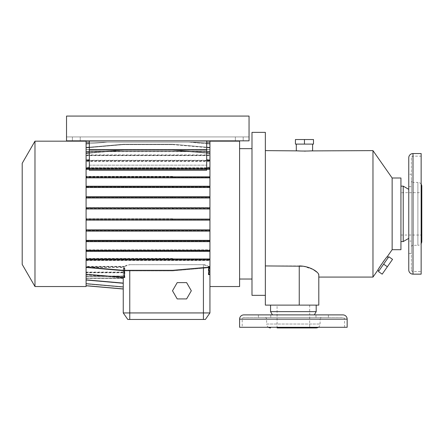 <?xml version="1.0" encoding="UTF-8"?>
<svg xmlns="http://www.w3.org/2000/svg" width="444" height="444" viewBox="0 0 444 444"><rect width="100%" height="100%" fill="white"/><g stroke="black" fill="none" stroke-linecap="round" stroke-linejoin="round"><path stroke-width="0.33" stroke-dasharray="2.22 1.67" d="M177.206 282.623L172.5 290.776L177.206 298.923L186.613 298.923L191.32 290.776L186.613 282.623L177.206 282.623L172.5 290.776L177.206 298.923L186.613 298.923L191.32 290.776L186.613 282.623L177.206 282.623M272.444 314.89L314.313 314.89L272.444 314.89M270.562 305.117L316.195 305.117L270.562 305.117M309.679 305.117L309.679 327.927L277.084 327.927L309.679 327.927L277.084 327.927L277.084 305.117L309.679 305.117L277.084 305.117M318.359 327.278A3.913 3.913 0 0 0 320.107 324.02L320.107 319.131L266.655 319.131L320.107 319.131A1.632 1.632 0 0 1 321.739 317.499L265.024 317.499A1.632 1.632 0 0 1 266.655 319.131L266.655 324.02L320.107 324.02L266.655 324.02A3.913 3.913 0 0 0 268.404 327.278M242.208 327.278L344.555 327.278L242.208 327.278L242.208 319.131A1.632 1.632 0 0 1 243.839 317.499L342.923 317.499L243.839 317.499M344.555 327.278L344.555 319.131A1.632 1.632 0 0 0 342.923 317.499M270.762 314.89L270.762 317.499L258.38 317.499L270.762 317.499L258.38 317.499L270.762 317.499L270.762 314.89L258.38 314.89L258.38 317.499L258.38 314.89L270.762 314.89L258.38 314.89M328.382 314.89L328.382 317.499L315.995 317.499L328.382 317.499L315.995 317.499L328.382 317.499L328.382 314.89L315.995 314.89L315.995 317.499L315.995 314.89L328.382 314.89M209.94 149.528L209.94 142.147L209.94 149.5L86.086 149.5L209.94 149.528L86.086 149.528L86.086 142.147L209.94 142.147L86.086 142.147L209.94 142.147L209.94 149.589L86.086 149.589L86.086 142.147L86.086 151.393L209.94 151.393L209.94 149.622L86.086 149.622M318.803 274.947L318.803 277.084M299.245 305.117L299.245 265.934L265.351 265.934L265.351 150.621L265.351 305.117L318.803 305.117M239.599 148.662L239.599 279.037L239.599 148.662M251.987 148.662L251.987 279.037L251.987 148.662M72.394 140.842L72.394 136.93L80.22 136.93L72.394 136.93L80.22 136.93L72.394 136.93L72.394 140.842L80.22 140.842L80.22 136.93L80.22 140.842L72.394 140.842M235.364 140.842L235.364 136.93L243.184 136.93L235.364 136.93L243.184 136.93L235.364 136.93L235.364 140.842L243.184 140.842L243.184 136.93L243.184 140.842L235.364 140.842M388.295 257.464L378.948 270.818L388.295 257.464M296.315 144.1L312.609 144.1L296.315 144.1M411.372 180.431L411.372 186.624L411.372 180.431M408.763 186.624L411.372 186.624L408.763 186.624L408.763 174.242L408.763 180.431L408.763 174.242L411.372 174.242L408.763 174.242M411.372 247.269L411.372 253.463L411.372 247.269M408.763 253.463L411.372 253.463L408.763 253.463L408.763 241.075L408.763 247.269L408.763 241.075L411.372 241.075L408.763 241.075M411.372 157.792L411.372 269.913L411.372 157.792A1.632 1.632 0 0 1 412.998 156.16L421.151 156.16L421.151 271.545L421.151 156.16M411.372 269.913A1.632 1.632 0 0 0 412.998 271.545L421.151 271.545M411.372 246.936A1.632 1.632 0 0 1 412.998 245.304L417.887 245.304L417.887 182.401L412.998 182.401L412.998 245.304L412.998 182.401A1.632 1.632 0 0 1 411.372 180.769L411.372 246.936L411.372 180.769M421.151 184.149A3.913 3.913 0 0 0 417.887 182.401L417.887 245.304A3.913 3.913 0 0 0 421.151 243.556M400.938 241.558L400.938 186.147L400.938 241.558M400.938 192.668L400.938 235.037L400.938 192.668L421.8 192.668L421.8 235.037L421.8 192.668M400.938 235.037L421.8 235.037M403.224 241.558L403.224 186.147M421.8 241.392L421.8 186.308M421.151 274.148L421.151 153.552M408.763 269.913L408.763 157.792M408.763 238.356L408.763 189.344M304.462 144.1L313.492 144.1L313.492 139.538L295.432 139.538L295.432 144.1L304.462 144.1L304.462 139.538M298.701 150.882L304.567 151.149M305.361 151.143L309.968 150.905M387.362 266.761L392.54 259.363L388.805 256.743L383.622 264.141L387.362 266.761L382.179 274.159L378.443 271.539L383.622 264.141M377.883 270.069L379.109 268.01M381.335 264.513L383.144 261.888M384.471 260.101L387.229 256.721M249.051 140.842L249.051 116.073L249.051 140.842L249.051 116.073L249.051 136.93L249.051 116.073L249.051 136.93L249.051 116.073L66.528 116.073L66.528 140.842L66.528 116.073L249.051 116.073L66.528 116.073L249.051 116.073L66.528 116.073L66.528 136.93L249.051 136.93L66.528 136.93L66.528 116.073L249.051 116.073L66.528 116.073L66.528 140.842L249.051 140.842M123.338 168.731L123.338 167.704L86.086 167.704L86.086 160.639L89.344 160.356L89.344 167.704L206.682 167.704L206.682 160.356L209.94 160.639L209.94 167.155L206.682 167.155L206.682 159.785L209.94 160.068L209.94 186.48L86.086 186.48L86.086 207.931L209.94 207.931L209.94 230.097L86.086 230.097L86.086 250.338L209.94 250.338L209.94 258.974L86.086 258.974L86.086 259.995L209.94 259.99L86.086 259.995L86.086 267.632L123.338 270.896L86.086 267.632L86.086 259.418L209.94 259.418L86.086 259.418L86.086 250.877L209.94 250.877L86.086 250.877L86.086 241.225L209.94 241.225L86.086 241.225L86.086 230.752L209.94 230.752L86.086 230.752L86.086 208.608L209.94 208.608L86.086 208.608L86.086 197.608L209.94 197.608L86.086 197.608L86.086 187.085L209.94 187.085L86.086 187.085L86.086 168.731L209.94 168.731L206.682 168.731L206.682 170.257L206.682 168.731L89.344 168.731L89.344 170.257L206.682 170.257L206.682 169.308L89.344 169.308L89.344 170.257L89.344 168.731L86.086 168.731L86.086 167.704L89.344 167.704L89.344 140.842L206.682 140.842L206.682 165.174L89.344 165.174L89.344 167.71L89.344 159.785L86.086 160.068L86.086 167.71L89.344 167.71M89.344 140.842L89.344 165.174L89.344 140.842L206.682 140.842L89.344 140.842L206.682 140.842L206.682 165.174L89.344 165.174L89.344 167.155L86.086 167.155L86.086 160.639L89.344 160.356L89.344 167.155M66.528 136.93L249.051 136.93L66.528 136.93M209.94 149.589L209.94 144.006L188.661 142.147L107.365 142.147L188.661 142.147L209.94 144.006L209.94 151.565L86.086 151.565L86.086 144.006L107.365 142.147L86.086 144.006L86.086 149.589M206.682 142.147L89.344 142.147M209.94 151.393L209.94 143.801L191.042 142.147L104.984 142.147L191.042 142.147L206.682 143.512M86.086 196.953L209.94 196.953L209.94 207.931M86.086 197.974L209.94 197.974M86.086 240.62L209.94 240.62L209.94 250.338M86.086 241.641L209.94 241.641M209.074 274.781L209.074 267.083L209.94 267.083L209.94 274.703L208.353 274.842L209.94 274.703L209.94 249.85L86.086 249.85L209.94 249.85L209.94 240.198L86.086 240.198L209.94 240.198L209.94 229.726L86.086 229.726L209.94 229.726L209.94 207.587L86.086 207.587L209.94 207.587L209.94 196.581L86.086 196.581L209.94 196.581L209.94 186.064L86.086 186.064L209.94 186.064L209.94 167.704L172.683 167.704L172.683 168.731M208.353 274.842L208.353 266.367L209.94 266.367M124.831 277.966L124.831 266.367L86.086 266.367L86.086 274.703L123.338 277.966L86.086 274.703L86.086 267.083L124.104 267.083L124.104 277.966M172.683 258.397L86.086 258.397L172.683 258.397L172.683 259.418M123.338 259.418L123.338 258.397M86.086 283.694L86.086 276.407L123.243 276.407L123.243 286.946L86.086 283.694L86.086 276.135L123.243 276.135L123.243 286.946M172.683 218.748L86.086 218.748L172.683 218.748L172.683 219.769L209.94 219.769L86.086 219.769L172.683 219.769M123.338 219.769L123.338 218.748M172.683 176.34L86.086 176.34L172.683 176.34L172.683 177.361L209.94 177.361L86.086 177.361L172.683 177.361M123.338 177.361L123.338 176.34M209.94 154.939L86.086 154.939L86.086 147.858L123.338 144.6L172.683 144.6L209.94 147.858L209.94 151.565M172.683 144.6L209.94 147.858L209.94 155.406L86.086 155.406L86.086 147.858L123.338 144.6L172.683 144.6M172.683 270.896L209.94 267.632L172.683 270.896L123.338 270.896L172.683 270.896M209.94 168.282L86.086 168.282L86.086 169.308L89.344 169.308M206.682 169.308L209.94 169.308M86.086 207.931L86.086 208.958L209.94 208.958M86.086 250.338L86.086 251.365L209.94 251.365M86.086 278.199L86.086 285.686L123.243 288.939L123.243 278.199L86.086 278.199L86.086 285.758L86.086 278.083L123.243 278.083L123.243 289.011L123.243 269.164L123.243 272.294L86.086 272.294L86.086 279.842L123.243 283.094L123.243 272.766L86.086 272.766L86.086 279.842M86.086 285.758L123.243 289.011L123.243 278.172L86.086 278.172M86.086 266.367L86.086 259.99L86.086 267.066L123.338 270.324L172.683 270.324L209.94 267.066L209.94 258.974M209.94 267.066L209.94 260.55L86.086 260.55L86.086 267.066M172.683 150.2L209.94 153.458L209.94 160.29L86.086 160.29L86.086 153.458L123.338 150.2L172.683 150.2L209.94 153.458L209.94 160.994L86.086 160.994L86.086 153.458L123.338 150.2L172.683 150.2M208.736 274.348L209.94 274.242L209.94 267.41L209.329 267.41L209.329 274.298M209.94 274.242L209.94 266.711L208.736 266.711L208.736 267.171M123.854 277.5L123.854 267.41L86.086 267.41L86.086 274.242L124.448 277.5M124.448 270.324L124.448 266.711L86.086 266.711L86.086 274.242M123.243 287.157L123.243 276.035L86.086 276.035L86.086 283.905L123.243 287.157L123.243 276.307L86.086 276.307L86.086 283.905L123.243 287.157M172.683 187.085L172.683 186.064M123.338 187.085L123.338 186.064M172.683 230.752L172.683 229.726M123.338 230.752L123.338 229.726M209.94 230.097L209.94 231.119L86.086 231.119M209.94 186.48L209.94 187.501L86.086 187.501M89.344 152.714L123.338 149.739L172.683 149.739L206.682 152.714M172.683 149.739L209.94 152.997L209.94 161.339L86.086 161.339L86.086 152.997L123.338 149.739L172.683 149.739M209.94 152.997L209.94 160.623L86.086 160.623L86.086 152.997M123.243 288.939L123.243 278.116L86.086 278.116L86.086 285.686M172.683 197.608L172.683 196.581M123.338 197.608L123.338 196.581M172.683 241.225L172.683 240.198M123.338 241.225L123.338 240.198M209.94 219.092L86.086 219.092L86.086 230.097M209.94 220.119L86.086 220.119M209.94 176.829L86.086 176.829L86.086 186.48M209.94 177.85L86.086 177.85M123.243 283.094L123.243 272.294M123.243 272.1L86.086 272.1L86.086 280.181L123.243 283.433L123.243 269.164L124.104 267.083M123.243 283.433L123.243 272.577L86.086 272.577L86.086 280.181L123.243 283.433M89.344 147.236L123.338 144.261L172.683 144.261L206.682 147.236M172.683 144.261L209.94 147.519L209.94 155.605L86.086 155.605L86.086 147.519L123.338 144.261L172.683 144.261M209.94 147.519L209.94 155.128L86.086 155.128L86.086 147.519M172.683 208.608L172.683 207.587M123.338 208.608L123.338 207.587M123.338 167.704L172.683 167.704M89.344 149.967L206.682 149.967L89.344 149.967L206.682 149.967L206.682 167.704L209.94 167.704L209.94 160.639L206.682 160.356L206.682 167.155M172.683 250.877L172.683 249.85M123.338 250.877L123.338 249.85M208.736 266.711C207.553 265.49 205.783 264.813 203.424 264.68L129.759 264.68L203.424 264.68L203.424 312.937L123.243 312.937L127.805 319.458L205.378 319.458L209.94 312.937L203.424 312.937L203.424 319.458M209.94 312.937L209.94 141.17M209.94 286.535L209.94 269.164L209.329 267.41M303.213 266.211L313.236 269.536M317.316 272.438L318.37 273.709M265.351 265.934L265.351 132.368M392.141 249.706L392.141 178M400.938 249.706L400.938 178M22.2 264.408L22.2 163.298M34.976 286.535L34.976 141.17M86.086 286.535L86.086 141.17M239.599 286.535L239.599 141.17M251.987 295.338L251.987 132.368M372.971 277.084L372.971 150.621M86.086 154.939L86.086 151.565M86.086 155.128L86.086 151.67L209.94 151.67L209.94 155.128M123.243 276.035L123.243 272.577M86.086 276.035L86.086 272.577M123.854 267.41L123.243 269.164L123.243 277.494M86.086 267.41L86.086 272.294M86.086 169.308L86.086 176.829M86.086 208.958L86.086 219.092M86.086 251.365L86.086 258.974M209.94 151.299L86.086 151.299M86.086 276.407L86.086 278.116M123.243 276.407L123.243 278.116M209.94 155.605L209.94 160.623M86.086 155.605L86.086 160.623M86.086 278.083L86.086 276.307M123.243 278.083L123.243 276.307M124.831 266.367L129.759 264.68C127.4 264.813 125.63 265.484 124.448 266.711M209.94 267.41L209.94 267.083M86.086 260.55L86.086 266.711M209.94 260.55L209.94 266.711M86.086 167.155L86.086 160.994M209.94 167.155L209.94 160.994M209.94 161.339L209.94 167.71L206.682 167.71M86.086 161.339L86.086 167.71M89.344 168.282L89.344 159.785M86.086 168.282L86.086 160.068M203.424 267.632L203.424 264.68L208.353 266.367M86.086 160.29L86.086 155.406M209.94 160.29L209.94 155.406M86.086 272.766L86.086 276.135M123.243 272.766L123.243 276.135M209.074 267.083L209.94 269.164L209.94 278.488M86.086 272.1L86.086 267.083M209.94 231.119L209.94 240.62M209.94 187.501L209.94 196.953M209.94 142.147L209.94 149.622M209.94 143.801L209.94 151.67M209.94 160.068L209.94 167.71M86.086 149.5L86.086 142.147M86.086 151.67L86.086 151.393M86.086 143.801L89.344 143.512M206.682 168.282L206.682 159.785M206.682 149.967L206.682 140.842M265.024 317.499L321.739 317.499M316.195 311.633L270.562 311.633M342.923 314.89L243.839 314.89M347.158 327.278L239.599 327.278M344.555 319.131L242.208 319.131L344.555 319.131M412.998 271.545L412.998 156.16L412.998 271.545M412.998 274.148L412.998 153.552M129.759 319.458L129.759 270.324M347.158 319.131L239.599 319.131M86.086 278.388L123.243 278.388"/><path stroke-width="0.67" d="M177.206 282.623L172.5 290.776L177.206 298.923L186.613 298.923L191.32 290.776L186.613 282.623L177.206 282.623L172.5 290.776L177.206 298.923L186.613 298.923L191.32 290.776L186.613 282.623L177.206 282.623M239.599 319.131L239.599 327.278L347.158 327.278L347.158 319.131A4.235 4.235 0 0 0 342.923 314.89L243.839 314.89A4.235 4.235 0 0 0 239.599 319.131L347.158 319.131M314.313 314.89L316.195 311.633L316.195 305.117M272.444 314.89L270.562 311.633L316.195 311.633M270.562 311.633L270.562 305.117M277.084 327.927L316.195 327.927A3.913 3.913 0 0 0 318.359 327.278M270.562 327.927A3.913 3.913 0 0 1 268.404 327.278M270.762 314.89L258.38 314.89M392.141 178L392.141 249.706L387.229 256.721C387.129 256.033 377.295 270.274 377.883 270.069L372.971 277.084L372.971 150.621L392.141 178L400.938 178L400.938 249.706L392.141 249.706M318.37 273.709L318.803 274.947L318.803 305.117L318.803 277.084L372.971 277.084M309.968 150.905L372.971 150.621M312.609 144.1L312.609 150.621C313.12 151.193 295.821 151.193 296.315 150.621L296.315 144.1M265.351 150.621L298.701 150.882M265.351 265.934L303.213 266.211M318.803 274.947C318.875 272.383 310.378 266.023 299.245 265.934L299.245 305.117L318.803 305.117M299.245 305.117L265.351 305.117L265.351 132.368L251.987 132.368L251.987 295.338L265.351 295.338M239.599 279.037L251.987 279.037M239.599 148.662L251.987 148.662M209.94 278.488L209.94 286.535L239.599 286.535L239.599 141.17L209.94 141.17L209.94 312.937L205.378 319.458L127.805 319.458L123.243 312.937L209.94 312.937M34.976 141.17L34.976 286.535L86.086 286.535L86.086 141.17L34.976 141.17L22.2 163.298L22.2 264.408L34.976 286.535M377.883 270.069L378.948 270.818M387.229 256.721L388.295 257.464M408.763 174.242L408.763 186.624M408.763 241.075L408.763 253.463M408.763 189.344L408.763 238.356L403.224 241.558L403.224 186.147L408.763 189.344M412.998 153.552A4.235 4.235 0 0 0 408.763 157.792L408.763 269.913A4.235 4.235 0 0 0 412.998 274.148L421.151 274.148L421.151 153.552L412.998 153.552L412.998 274.148M421.151 243.556A3.913 3.913 0 0 0 421.8 241.392L421.8 186.308A3.913 3.913 0 0 0 421.151 184.149M400.938 241.558L403.224 241.558M400.938 186.147L403.224 186.147M304.462 144.1L295.432 144.1L295.432 139.538L313.492 139.538L313.492 144.1L304.462 144.1L304.462 139.538M304.567 151.149L305.361 151.143M383.622 264.141L388.805 256.743L392.54 259.363L382.179 274.159L378.443 271.539L383.622 264.141L387.362 266.761M379.109 268.01L381.335 264.513M383.144 261.888L384.471 260.101M249.051 116.073L249.051 140.842L66.528 140.842L66.528 116.073L249.051 116.073M206.682 169.308L206.682 170.257L89.344 170.257L89.344 169.308M209.94 142.147L206.682 142.147M89.344 142.147L86.086 142.147M86.086 196.953L172.683 196.953L172.683 197.974L209.94 197.974M172.683 196.953L209.94 196.953M123.338 196.953L123.338 197.974L172.683 197.974M86.086 197.974L123.338 197.974M86.086 240.62L172.683 240.62L172.683 241.641L209.94 241.641M172.683 240.62L209.94 240.62M123.338 240.62L123.338 241.641L172.683 241.641M86.086 241.641L123.338 241.641M86.086 283.694L123.243 286.946M86.086 168.282L209.94 168.282M172.683 168.282L172.683 169.308L209.94 169.308M123.338 168.282L123.338 169.308L172.683 169.308M86.086 169.308L123.338 169.308M86.086 207.931L172.683 207.931L172.683 208.958L209.94 208.958M172.683 207.931L209.94 207.931M123.338 207.931L123.338 208.958L172.683 208.958M86.086 208.958L123.338 208.958M86.086 250.338L172.683 250.338L172.683 251.365L209.94 251.365M172.683 250.338L209.94 250.338M123.338 250.338L123.338 251.365L172.683 251.365M86.086 251.365L123.338 251.365M86.086 285.758L123.243 289.011L123.243 312.937L123.243 277.494M86.086 267.066L123.338 270.324L172.683 270.324L209.94 267.066M86.086 160.068L89.344 159.785M208.736 267.171L208.736 274.348L209.94 274.242M86.086 274.242L124.448 277.5L124.448 270.324M86.086 230.097L172.683 230.097L172.683 231.119L209.94 231.119M172.683 230.097L209.94 230.097M123.338 230.097L123.338 231.119L172.683 231.119M86.086 231.119L123.338 231.119M86.086 186.48L172.683 186.48L172.683 187.501L209.94 187.501M172.683 186.48L209.94 186.48M123.338 186.48L123.338 187.501L172.683 187.501M86.086 187.501L123.338 187.501M206.682 152.714L209.94 152.997M86.086 152.997L89.344 152.714M86.086 285.686L123.243 288.939M86.086 258.974L172.683 258.974L172.683 259.995L209.94 259.995M172.683 258.974L209.94 258.974M123.338 258.974L123.338 259.995L172.683 259.995M86.086 259.995L123.338 259.995M86.086 219.092L172.683 219.092L172.683 220.119L209.94 220.119M172.683 219.092L209.94 219.092M123.338 219.092L123.338 220.119L172.683 220.119M86.086 220.119L123.338 220.119M86.086 176.829L172.683 176.829L172.683 177.85L209.94 177.85M172.683 176.829L209.94 176.829M123.338 176.829L123.338 177.85L172.683 177.85M86.086 177.85L123.338 177.85M86.086 279.842L123.243 283.094M206.682 147.236L209.94 147.519M86.086 147.519L89.344 147.236M313.236 269.536L317.316 272.438M206.682 143.512L209.94 143.801M86.086 143.801L89.344 143.512M206.682 159.785L209.94 160.068M89.344 168.282L89.344 149.967L206.682 149.967L206.682 140.842M89.344 149.967L89.344 140.842M206.682 168.282L206.682 149.967M316.195 327.927L309.679 327.927M203.424 267.632L203.424 319.458M129.759 319.458L129.759 270.324"/></g></svg>
